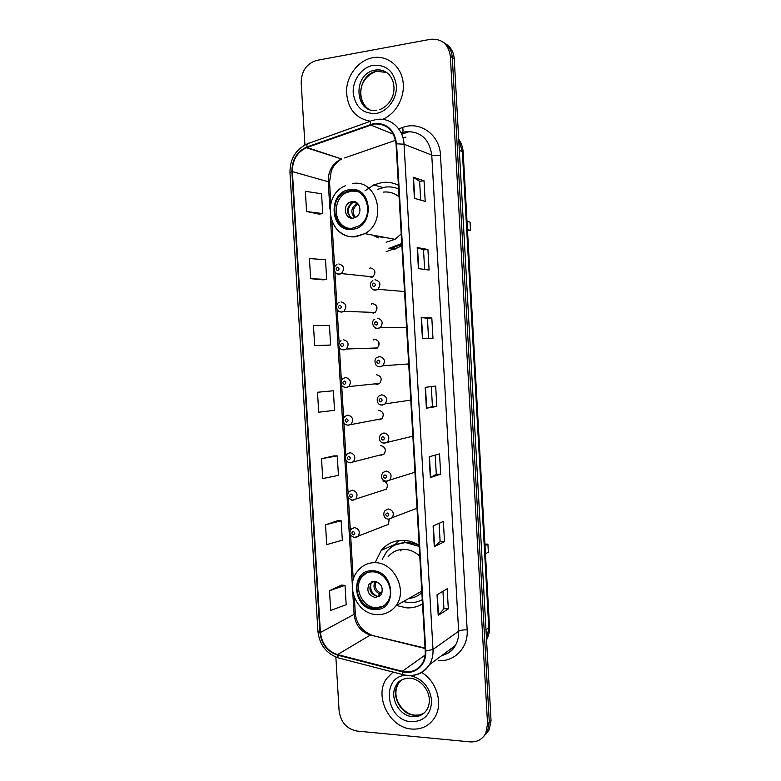 <?xml version="1.0" encoding="UTF-8"?>
<svg xmlns="http://www.w3.org/2000/svg" width="781" height="781" viewBox="0 0 781 781"><rect width="100%" height="100%" fill="white"/><g stroke="black" fill="none" stroke-linecap="round" stroke-linejoin="round"><path stroke-width="1.17" d="M419.143 545.314C414.008 542.112 408.609 540.452 402.957 540.335C394.132 540.374 386.888 543.732 381.206 550.41L375.163 562.574M396.406 605.509L406.872 607.891C412.534 608.106 417.737 606.769 422.511 603.879M398.417 185.243C393.273 182.705 387.854 181.788 382.182 182.49L373.757 184.912L364.971 190.837M374.919 348.853L377.408 347.955C380.318 343.533 379.371 340.614 374.568 339.208M375.036 383.861L377.213 384.379L379.673 383.373C382.348 378.99 381.343 376.12 376.647 374.763L376.374 374.792M377.526 419.485L379.283 419.827L381.919 418.714C384.379 414.379 383.315 411.558 378.726 410.24M380.035 455.001L381.362 455.206L384.135 453.986C386.41 449.71 385.297 446.927 380.796 445.629M382.544 490.4L386.331 489.189C388.43 484.972 387.269 482.219 382.866 480.95M385.043 525.681L388.508 524.324L389.143 519.209M406.989 364.063L408.746 364.747M409.517 400.282L410.826 400.721M412.065 436.374L412.885 436.608M409.674 131.472L401.737 134.225M386.195 251.58L398.827 247.255L401.864 245.146M370.955 277.548L372.801 276.904C376.227 272.413 375.427 269.396 370.389 267.873M373.045 313.24L375.114 312.468C378.277 308.007 377.399 305.039 372.478 303.584M485.499 734.609L489.277 729.669L491.034 720.56L454.239 58.79C453.673 51.907 450.725 46.86 445.395 43.658M335.859 657.075L339.12 710.993C340.78 722.269 346.735 728.966 356.985 731.065L470.016 741.872C477.171 742.292 482.424 739.412 485.782 733.242L487.549 724.046L450.344 56.3L452.297 57.55C451.73 50.628 448.772 45.562 443.413 42.35C448.772 45.562 451.73 50.628 452.297 57.55L489.306 722.298L452.297 57.55L454.239 58.79M483.732 736.405L487.539 731.446L489.306 722.298L487.539 731.446L483.732 736.405M372.762 57.696L372.352 57.774C358.333 60.508 346.871 75.445 346.5 91.035C347.32 108.364 355.306 118.439 370.458 121.26C355.306 118.439 347.32 108.364 346.5 91.035C346.871 75.445 358.333 60.508 372.352 57.774L372.762 57.696C386.839 55.021 400.575 65.536 402.957 81.126C405.485 96.678 396.133 113.948 382.475 119.356C396.133 113.948 405.485 96.678 402.957 81.126C400.575 65.536 386.839 55.021 372.762 57.696M393.028 672.07L386.575 678.611C373.787 696.047 389.524 727.892 411.782 729.054C421.955 729.679 429.706 725.666 435.037 717.036C443.296 703.388 436.608 681.208 421.681 672.519C436.608 681.208 443.296 703.388 435.037 717.036C429.706 725.666 421.955 729.679 411.782 729.054C389.524 727.892 373.787 696.047 386.575 678.611L393.028 672.07M374.011 124.023C386.595 123.466 393.936 130.085 396.035 143.889L425.225 650.983C425.45 655.552 424.503 659.652 422.365 663.284C417.581 670.43 410.904 673.095 402.332 671.279L337.568 654.585C327.542 651.159 321.821 643.798 320.415 632.493L292.377 171.605C292.358 160.232 297.014 152.275 306.357 147.736L374.011 124.023M373.972 123.457L306.865 146.974C296.907 151.446 291.918 159.675 291.899 171.674L319.937 632.464C321.381 644.052 327.239 651.598 337.519 655.113L402.274 671.816C414.701 675.419 426.875 664.797 425.743 651.012L396.563 143.811C394.405 129.666 386.878 122.881 373.972 123.457M442.954 591.266L443.94 608.721L438.209 615.379L448.323 608.877L447.181 588.747L437.038 594.78L438.209 615.379M443.94 608.682L448.323 608.877M444.516 541.682L440.123 541.614L434.285 546.622L444.516 541.682L443.364 521.464L433.104 525.935L434.285 546.622M440.679 474.204L436.296 474.252L430.341 477.572L440.679 474.204L439.527 453.907L429.159 456.797L430.341 477.572M414.408 198.335L425.196 201.41L424.024 180.762L413.198 177.199L414.408 198.335M420.695 200.131L419.631 181.299L413.198 177.199M419.631 181.329L424.024 180.762M418.411 268.605L429.091 270.041L427.929 249.481L417.21 247.557L418.411 268.605M424.639 269.445L423.527 249.91L417.21 247.557M423.536 249.93L427.929 249.481M422.414 338.563L432.977 338.388L431.815 317.916L421.213 317.603L422.414 338.563M428.564 338.456L427.422 318.228L421.213 317.603M427.422 318.238L431.815 317.916M436.833 406.442L432.449 406.608L426.387 408.219L436.833 406.442L435.681 386.058L425.196 387.347L426.387 408.219M450.344 56.3C448.489 44.127 441.87 38.454 430.497 39.304L316.842 60.371C306.679 63.446 301.456 70.905 301.183 82.727L304.932 144.915M337.714 520.624L325.521 524.832L326.722 544.621L342.322 540.179L341.151 520.771L337.587 520.615M341.58 585.076L329.504 590.709L330.695 610.42L346.188 604.709L345.026 585.379L341.463 585.067M327.18 345.27L314.684 345.592L330.617 345.026L329.436 325.374L313.474 325.55L314.684 345.592M323.246 279.852L310.643 278.69L326.683 279.442L325.501 259.712L309.422 258.57L310.643 278.69M319.302 214.16L306.582 211.514L322.738 213.584L321.547 193.776L305.361 191.306L306.582 211.514M333.829 455.899L321.518 458.681L322.729 478.558L338.437 475.395L337.265 455.909L333.702 455.899M317.506 392.257L318.716 412.212L334.532 410.337L333.36 390.773L317.506 392.257L333.36 390.773M432.449 406.608L431.307 386.595M436.296 474.262L435.202 455.108M440.123 541.633L439.088 523.329M330.617 345.026L327.054 345.27M326.683 279.442L323.129 279.842M322.738 213.584L319.185 214.14M321.518 458.681L337.265 455.909M325.521 524.832L341.151 520.771M329.504 590.709L345.026 585.379M349.947 190.681L344.88 192.253C327.63 199.907 333.946 231.225 352.163 228.237L358.391 226.148C374.87 217.645 367.636 187.381 349.947 190.681M356.419 191.286L351.499 191.091L346.442 192.653C331.827 199.135 333.331 225.25 348.463 228.198M390.275 248.602L401.834 244.531M398.622 188.846L396.27 188.104M388.938 248.378L401.766 243.457M398.632 189.002C394.395 187.157 389.973 186.522 385.384 187.089L377.701 189.314M386.185 242.247L394.942 239.318L401.219 233.968M399.081 196.832C394.415 193.034 389.143 191.462 383.276 192.116M467.526 230.678L470.523 230.356L470.074 222.136L467.009 221.326M470.523 230.356L467.468 229.604M352.114 201.508L349.722 202.259C342.166 205.754 345.075 219.51 353.09 218.143L355.706 217.284C363.116 213.623 360.021 200.082 352.114 201.508M355.54 201.996L351.88 202.787C345.934 208.283 345.993 213.418 352.055 218.182M373.289 235.647L382.944 237.453M378.307 237.893L372.83 235.14M350.015 216.913C347.057 211.124 348.111 206.233 353.168 202.259M358.713 204.749L356.585 203.812L354.506 201.644M372.459 571.838C367.578 571.809 363.595 573.693 360.51 577.491C351.518 587.966 360.812 608.536 374.626 608.516C379.849 608.624 384.047 606.554 387.23 602.317C395.684 591.529 385.941 571.555 372.459 571.838M366.582 572.873L362.003 576.788C353.032 587.234 362.296 607.735 376.091 607.716L383.032 606.31M417.806 544.513L407.282 542.131L396.338 544.484M403.25 601.634L409.478 602.649C414.047 602.815 418.313 601.829 422.277 599.691M419.212 546.436L406.003 542.707C398.115 542.736 391.632 545.753 386.566 551.747L382.251 559.323M409.029 598.353C414.008 597.973 418.284 596.02 421.857 592.486M419.768 556.179C415.111 551.825 409.859 549.551 404.011 549.355C397.617 549.355 392.345 551.767 388.206 556.599M415.053 543.107L414.477 543.273M405.583 540.491L404.412 541.389M485.46 553.827L488.359 552.187L487.91 544.132L485.001 545.714M487.91 544.132L484.913 544.084M374.529 581.308L369.149 583.885C366.26 590.807 368.368 595.366 375.485 597.563L380.991 594.888C383.764 587.937 381.606 583.417 374.529 581.308M372.527 581.552L371.2 582.87C368.32 589.762 370.428 594.312 377.516 596.489L379.732 596.196M395.059 544.513L399.491 540.481M401.522 549.453L400.614 550.908M404.49 542.727L404.353 540.384M393.595 545.812L399.657 540.472M382.26 591.988L379.546 593.833L377.77 596.499C371.795 593.863 369.589 589.343 371.151 582.929M371.17 582.88L371.658 581.874M486.543 639.727L488.789 627.875L462.352 151.534L458.73 139.574M459.326 150.235L463.172 152.275L489.502 626.782C489.736 631.468 488.75 635.832 486.553 639.883M491.034 720.56L487.549 724.046M489.502 626.782L485.997 629.994M398.691 128.855L402.684 127.459C420.158 120.713 439.849 134.879 440.484 155.214L467.165 629.867C463.279 629.779 460.439 630.228 458.642 631.224L431.756 155.077C429.277 138.891 420.568 131.101 405.622 131.706L401.112 132.858M467.165 629.867C468.493 647.41 454.591 662.005 438.453 660.57M442.017 655.386C447.718 653.961 452.15 650.69 455.303 645.555C457.783 641.299 458.906 636.515 458.642 631.224L432.996 649.47C433.279 655.093 432.118 660.14 429.511 664.631C425.323 671.338 419.348 674.95 411.597 675.477M370.35 124.374C370.155 121.485 370.77 120.235 372.176 120.645L375.192 119.786M307.343 143.821C295.696 149.366 289.907 158.963 289.976 172.611L291.899 171.674M319.937 632.464L317.926 631.429C319.527 644.842 326.341 653.668 338.358 657.914L339.589 658.227M337.519 655.113L338.358 657.914L404.07 674.921M370.702 121.172L309.012 143.216C307.46 142.874 306.748 144.134 306.865 146.974M402.274 671.816L402.976 674.647C414.057 677.156 422.902 673.818 429.511 664.631L455.303 645.555C452.99 650.417 448.489 653.756 441.792 655.552M425.743 651.012L432.996 649.47L404.041 144.212L396.563 143.811M376.579 119.522C390.207 117.033 403.455 128.797 404.041 144.212L431.756 155.077C433.67 155.624 436.579 155.673 440.484 155.214M402.684 127.459C403.386 131.267 402.967 133.024 401.424 132.75M320.415 632.493L354.076 614.364C355.404 624.995 360.842 631.878 370.389 635.031L425.079 648.513M337.568 654.585L370.389 635.031L425.059 648.064M402.332 671.279L425.108 655.074M405.935 137.065L402.976 137.759M370.467 124.921L393.39 134.186M306.982 147.502L341.58 158.973C332.667 163.19 328.205 170.639 328.215 181.309L329.865 208.976M395.576 140.307L344.606 157.918M292.377 171.605L329.543 182.1L330.812 203.353M330.304 216.269L352.329 584.989M352.748 592.144L354.076 614.364L355.267 613.105L356.126 618.191C358.518 626.108 363.497 631.624 371.063 634.728M426.68 408.16L425.489 387.317M422.706 338.554L421.515 317.623M418.714 268.644L417.513 247.626M414.711 198.423L413.5 177.336M430.634 477.455L429.452 456.709M434.568 546.446L433.396 525.808M438.492 615.145L437.321 594.614M386.693 72.467L376.344 71.286C359.445 74.175 354.594 102.731 369.716 109.555M389.631 75.171C385.648 70.954 380.806 69.275 375.114 70.144L374.402 70.28C352.338 74.224 354.662 113.831 376.706 110.326M376.003 113.45C387.552 111.732 397.197 98.718 396.367 85.715C394.083 71.305 386.361 64.501 373.201 65.311C361.652 67.303 352.387 80.287 353.227 93.007C355.384 107.163 362.98 113.967 376.003 113.45M352.231 229.282C375.095 227.74 372.654 185.693 349.888 189.637C327.288 191.667 329.748 232.728 352.231 229.282M352.563 183.545C377.516 178.781 388.05 221.345 364.883 233.646L355.706 236.78C349.888 237.326 344.655 235.774 339.999 232.113M391.593 249.246L397.832 247.841M354.564 217.801C350.376 212.481 351.05 207.814 356.585 203.812M355.492 217.401C351.987 212.617 352.582 208.371 357.278 204.661L357.639 204.485M401.873 679.763L398.33 683.6C390.412 694.69 400.468 714.605 414.428 715.23C418.235 715.533 421.642 714.635 424.649 712.526M407.594 678.133C402.859 678.709 399.169 680.973 396.514 684.927C388.567 696.056 398.661 716.05 412.661 716.685C418.997 717.046 423.849 714.566 427.207 709.255C434.314 695.305 422.511 679.021 409.586 678.113C402.732 678.591 398.378 680.856 396.514 684.927L398.33 683.6C395.977 688.129 395.323 692.679 396.357 697.248C398.495 707.41 408.121 715.015 414.623 715.103M406.598 675.37C380.65 675.155 385.336 720.521 411.362 721.751C423.966 721.527 430.751 714.635 431.708 701.084C429.999 687.212 422.775 678.699 410.045 675.555M374.685 609.531C397.5 611.552 395.108 570.511 372.4 570.823C349.859 569.3 352.27 609.414 374.685 609.531M374.929 562.681C393.956 562.174 407.916 590.309 396.065 605.705C390.988 612.021 384.467 614.979 376.501 614.588C356.634 614.012 344.45 585.067 358.157 570.54C362.501 565.268 368.095 562.652 374.929 562.681M377.994 614.667L377.418 614.637M421.086 600.296L422.287 599.857M379.546 593.833C374.177 590.963 372.703 586.804 375.144 581.357M380.503 592.906C375.69 590.358 374.236 586.58 376.149 581.562M375.026 279.754C380.327 281.277 381.284 284.46 377.887 289.312L375.632 290.171L372.596 289.263M373.738 283.093C371.795 284.43 371.863 285.592 373.943 286.568C375.895 285.231 375.827 284.069 373.738 283.093M377.272 318.189C382.436 319.644 383.471 322.768 380.367 327.581L377.877 328.586L375.075 327.795M375.993 321.626C374.05 322.934 374.119 324.095 376.198 325.101C378.15 323.803 378.082 322.641 375.993 321.626M408.707 363.946L382.827 365.762L379.654 366.758C373.923 366.992 374.079 357.883 376.881 357.63L379.507 356.536C384.555 357.932 385.658 361.007 382.827 365.762L380.113 366.904L377.574 366.24M378.248 360.08C376.296 361.349 376.364 362.501 378.443 363.536C380.396 362.267 380.327 361.115 378.248 360.08M382.192 405.124L380.103 404.597M410.786 400.097L385.248 403.855L381.841 404.988C377.272 405.407 375.661 398.818 378.922 396.006L381.743 394.786C386.663 396.143 387.835 399.169 385.248 403.855L382.348 405.124M380.493 398.427C378.541 399.667 378.609 400.819 380.689 401.883C382.641 400.653 382.573 399.501 380.493 398.427M384.291 443.257L382.651 442.856M412.866 436.198L384.027 443.13C381.733 442.602 380.415 441.831 380.083 440.826C378.902 438.551 379.205 436.364 380.982 434.285L383.979 432.947C388.792 434.275 390.002 437.253 387.64 441.87L384.584 443.257M382.729 436.686C380.786 437.887 380.845 439.039 382.934 440.142C384.877 438.942 384.808 437.79 382.729 436.686M386.39 481.281L385.228 481.018M414.936 472.241L386.204 481.184C380.952 480.559 380.591 475.424 383.061 472.456L386.204 471.011C390.91 472.32 392.179 475.258 390.002 479.807L386.81 481.301M384.965 474.858C383.012 476.029 383.08 477.171 385.16 478.304C387.112 477.132 387.044 475.99 384.965 474.858M388.479 519.219L387.825 519.082M417.005 508.236L388.382 519.16C383.442 518.682 382.729 513.283 385.15 510.53L388.421 508.987C393.028 510.286 394.337 513.185 392.345 517.666L389.026 519.258M387.191 512.941C385.248 514.074 385.306 515.216 387.386 516.378C389.338 515.245 389.27 514.093 387.191 512.941M338.837 263.968C344.128 265.579 344.977 268.781 341.385 273.555L339.452 274.248L336.543 273.399M337.675 270.646C339.569 269.308 339.501 268.166 337.47 267.209C335.586 268.547 335.654 269.689 337.675 270.646M370.048 267.912L369.706 268.605M376.823 306.591L376.657 310.574M341.092 301.886C346.256 303.438 347.184 306.582 343.874 311.326L341.707 312.136L339.013 311.404M339.94 308.661C341.834 307.363 341.766 306.22 339.735 305.234C337.851 306.533 337.919 307.675 339.94 308.661M371.707 303.721L371.444 304.356M378.717 341.814L378.834 346.042M343.347 339.715C348.394 341.209 349.39 344.304 346.344 349.009L343.962 349.947L341.502 349.322M342.205 346.588C344.099 345.319 344.03 344.177 342 343.162C340.116 344.431 340.184 345.573 342.205 346.588M373.425 339.462L373.23 340.038M379.673 383.373L348.785 386.605L345.69 387.532C342.908 386.712 341.522 385.824 341.522 384.857C340.594 382.495 341.112 380.367 343.084 378.482L345.592 377.467C350.523 378.912 351.587 381.958 348.785 386.605L346.208 387.669M344.46 384.418C346.344 383.188 346.286 382.046 344.255 381.011C342.371 382.241 342.439 383.383 344.46 384.418M346.11 387.669L344.011 387.161M381.919 418.714L347.887 425.167C345.573 424.659 344.216 423.79 343.816 422.57C342.82 420.285 343.269 418.177 345.153 416.244L347.838 415.121C352.661 416.527 353.773 419.534 351.196 424.122L348.443 425.294L346.539 424.903M346.705 422.17C348.599 420.969 348.531 419.836 346.51 418.762C344.616 419.963 344.685 421.096 346.705 422.17M384.135 453.986L350.073 462.723C344.362 461.786 344.743 456.485 347.233 453.917L350.073 452.677C354.789 454.064 355.96 457.022 353.588 461.561L350.679 462.84M348.951 459.824C350.845 458.662 350.776 457.529 348.756 456.426C346.862 457.598 346.93 458.73 348.951 459.824M350.298 462.821L349.087 462.547M386.331 489.189L352.26 500.182C347.36 498.122 346.383 495.222 349.322 491.493L352.309 490.156C356.927 491.522 358.137 494.441 355.951 498.913L352.914 500.289M351.196 497.39C353.08 496.257 353.012 495.134 350.991 494.002C349.107 495.134 349.175 496.267 351.196 497.39M352.387 500.26L351.655 500.094M388.508 524.324L354.447 537.562C349.683 535.522 348.668 532.652 351.421 528.971L354.535 527.546C359.065 528.903 360.314 531.783 358.303 536.196L355.14 537.66M353.422 534.868C355.316 533.774 355.248 532.642 353.227 531.49C351.343 532.593 351.401 533.716 353.422 534.868M395.342 544.191L381.206 550.41M382.866 187.538L373.757 184.912M458.711 139.223C461.386 143.089 462.879 147.443 463.172 152.275M489.277 729.669L485.782 733.242M289.976 172.611L317.926 631.429M306.357 147.736L341.58 158.973C334.434 163.268 332.042 168.881 331.251 171.117L329.543 182.1M331.896 221.619L334.619 267.112M334.893 271.7L336.875 305.02M337.148 309.588L339.139 342.83M339.403 347.389L341.385 380.552M341.658 385.101L343.63 418.177M343.904 422.726L345.876 455.714M346.149 460.263L348.111 493.162M348.385 497.712L350.337 530.524M350.61 535.083L353.266 579.629M354.34 597.543L355.267 613.105M365.801 106.685C357.757 97.566 358.157 78.246 376.344 71.286L374.402 70.28L375.085 70.124C396.504 66.727 401.981 100.31 379.722 109.701M345.719 185.605C320.21 195.435 328.42 239.728 355.111 236.536L364.883 233.646L394.942 239.318M346.442 192.653L344.88 192.253M401.278 244.873L399.96 244.638M351.88 202.787L349.722 202.259M391.535 249.207L395.108 249.207M358.899 205.052L357.552 204.466M418.704 715.035L415.287 715.162M362.003 576.788L360.51 577.491M421.779 591.119L396.065 605.705M371.2 582.87L369.149 583.885M393.556 552.04L397.197 550.38M372.849 280.574C368.027 283.483 371.024 290.62 375.261 290.044L377.887 289.312L404.538 291.518M374.851 319.146C369.862 321.655 374.304 329.592 377.457 328.44L380.367 327.581L406.618 327.756M372.801 276.904L341.385 273.555L339.091 274.121C334.317 274.678 332.267 266.575 336.982 264.613M375.114 312.468L343.874 311.326L341.297 312.01C334.678 311.726 336.347 302.462 339.003 302.657M377.408 347.955L346.344 349.009L343.494 349.81C337.87 349.712 337.734 343.005 341.033 340.614"/></g></svg>
